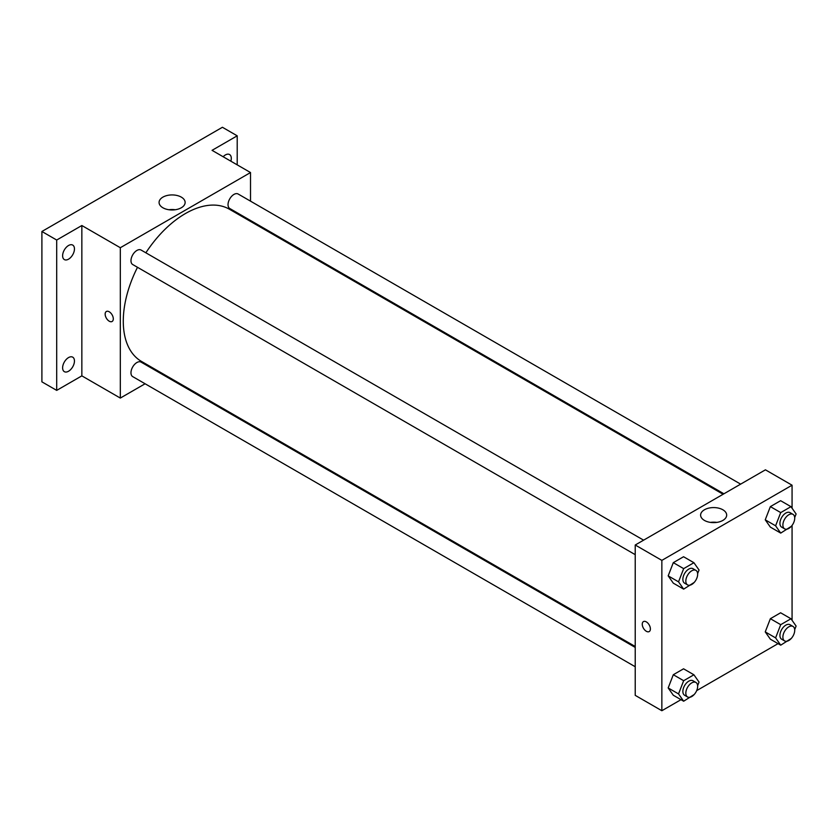 <?xml version="1.0" encoding="UTF-8"?>
<svg xmlns="http://www.w3.org/2000/svg" width="838" height="838" viewBox="0 0 838 838"><rect width="100%" height="100%" fill="white"/><g stroke="black" fill="none" stroke-linecap="round" stroke-linejoin="round"><path stroke-width="1.26" d="M145.089 383.773L120.316 398.071L81.852 375.864L56.701 390.382L41.9 381.845L41.9 231.487L222.416 127.271L237.206 135.819L237.206 164.856M162.645 373.633L161.828 374.104M68.538 371.244A8.37 4.829 -60 0 1 64.348 371.663A8.37 4.829 -60 0 1 63.07 364.959A8.37 4.829 -60 0 1 68.538 357.585A8.37 4.829 -60 0 1 72.717 357.166A8.37 4.829 -60 0 1 74.006 363.87A8.37 4.829 -60 0 1 68.538 371.244M68.538 259.172A8.37 4.829 -60 0 1 64.348 259.581A8.37 4.829 -60 0 1 63.07 252.877A8.37 4.829 -60 0 1 68.538 245.503A8.37 4.829 -60 0 1 72.717 245.084A8.37 4.829 -60 0 1 74.006 251.798A8.37 4.829 -60 0 1 68.538 259.172M81.852 375.864L81.852 225.516L56.701 240.035L41.9 231.487M56.701 390.382L56.701 240.035M120.316 398.071L120.316 247.723L81.852 225.516M120.316 247.723L250.52 172.544L212.056 150.337L237.206 135.819M162.897 207.772A13.031 7.521 180 0 1 159.073 202.45A13.031 7.521 180 0 1 172.104 194.929A13.031 7.521 180 0 1 185.135 202.45A13.031 7.521 180 0 1 177.09 209.395A13.031 7.521 180 0 1 162.897 207.772M223.149 156.737A8.37 4.829 -60 0 1 225.37 154.957A8.37 4.829 -60 0 1 229.56 154.538A8.37 4.829 -60 0 1 230.859 161.189M137.495 267.301A87.885 50.741 120 0 0 123.28 321.184A87.885 50.741 120 0 0 141.475 361.419L635.225 646.486M723.11 494.263L229.361 209.196A87.885 50.741 120 0 0 145.864 252.804M250.52 172.544L250.52 201.151M250.52 220.488L250.52 221.421M740.656 484.134L238.139 194.007A8.37 4.829 120 0 0 231.686 196.249A8.37 4.829 120 0 0 228.03 204.671A8.37 4.829 120 0 0 229.769 208.505L723.917 493.792M635.225 647.418L141.077 362.121A8.37 4.829 120 0 0 134.625 364.362A8.37 4.829 120 0 0 130.969 372.784A8.37 4.829 120 0 0 132.708 376.618L635.225 666.744M635.225 554.662L132.708 264.536A8.37 4.829 -60 0 1 132.708 254.878A8.37 4.829 -60 0 1 141.077 250.038L643.594 540.164M113.298 318.838A5.751 3.321 60 0 1 112.103 321.478A5.751 3.321 60 0 1 106.342 318.157A5.751 3.321 60 0 1 106.342 311.506A5.751 3.321 60 0 1 110.784 313.045A5.751 3.321 60 0 1 113.298 318.838M112.103 321.478A5.751 3.321 60 0 1 106.353 318.147A5.751 3.321 60 0 1 106.353 311.506M168.951 209.751A13.031 7.521 180 0 1 175.268 209.751M681.001 699.678L661.852 710.729L635.225 695.351L635.225 545.004L765.429 469.825L792.067 485.202L792.067 508.226M778.062 643.636L696.692 690.617M770.363 527.112L765.241 519.822L770.363 506.613L780.618 500.695L770.363 506.613L765.241 519.822L770.363 527.112L780.723 533.094L775.6 525.803L780.723 512.594L790.978 506.676L796.1 513.966L794.707 517.57M673.302 695.236L668.179 687.946L673.302 674.726L683.557 668.808L673.302 674.726L668.179 687.946L673.302 695.236L683.661 701.217L678.539 693.916L683.661 680.707L693.916 674.789L699.039 682.08L697.635 685.683M792.067 525.426L792.067 620.298M661.852 710.729L661.852 560.381L792.067 485.202M770.363 639.195L765.241 631.904L770.363 618.695L780.618 612.777L770.363 618.695L765.241 631.904L770.363 639.195L780.723 645.176L775.6 637.886L780.723 624.677L790.978 618.758L796.1 626.049L794.707 629.652M673.302 583.154L668.179 575.863L673.302 562.654L683.557 556.736L673.302 562.654L668.179 575.863L673.302 583.154L683.661 589.135L678.539 581.844L683.661 568.635L693.916 562.717L699.039 570.008L697.635 573.611M661.852 560.381L635.225 545.004M704.433 520.419A13.031 7.521 180 0 1 700.61 515.098A13.031 7.521 180 0 1 713.641 507.577A13.031 7.521 180 0 1 726.672 515.098A13.031 7.521 180 0 1 718.627 522.053A13.031 7.521 180 0 1 704.433 520.419M650.393 628.929A5.751 3.321 60 0 1 649.199 631.569A5.751 3.321 60 0 1 643.448 628.238A5.751 3.321 60 0 1 643.448 621.597A5.751 3.321 60 0 1 647.879 623.137A5.751 3.321 60 0 1 650.393 628.929M649.199 631.559A5.751 3.321 60 0 1 643.448 628.238A5.751 3.321 60 0 1 643.448 621.597M710.488 522.399A13.031 7.521 180 0 1 716.804 522.399M694.231 582.41L683.661 589.135M695.928 570.385L692.974 568.677A8.37 4.829 120 0 0 686.521 570.919A8.37 4.829 120 0 0 682.865 579.341A8.37 4.829 120 0 0 684.604 583.175L687.558 584.882A8.37 4.829 120 0 0 695.928 580.053A8.37 4.829 120 0 0 695.928 570.385A8.37 4.829 120 0 0 689.485 572.626A8.37 4.829 120 0 0 685.83 581.048A8.37 4.829 120 0 0 687.558 584.882M678.539 581.844L668.179 575.863M683.661 568.635L673.302 562.654M693.916 562.717L683.557 556.736M791.292 526.369L780.723 533.094M792.989 514.343L790.035 512.636A8.37 4.829 120 0 0 783.582 514.878A8.37 4.829 120 0 0 779.927 523.3A8.37 4.829 120 0 0 781.665 527.133L784.619 528.841A8.37 4.829 120 0 0 792.989 524.012A8.37 4.829 120 0 0 792.989 514.343A8.37 4.829 120 0 0 786.547 516.585A8.37 4.829 120 0 0 782.891 525.007A8.37 4.829 120 0 0 784.619 528.841M775.6 525.803L765.241 519.822M780.723 512.594L770.363 506.613M790.978 506.676L780.618 500.695M694.231 694.482L683.661 701.217M695.928 682.467L692.974 680.749A8.37 4.829 120 0 0 686.521 683.001A8.37 4.829 120 0 0 682.865 691.423A8.37 4.829 120 0 0 684.604 695.247L687.558 696.965A8.37 4.829 120 0 0 695.928 692.125A8.37 4.829 120 0 0 695.928 682.467A8.37 4.829 120 0 0 689.485 684.709A8.37 4.829 120 0 0 685.83 693.131A8.37 4.829 120 0 0 687.558 696.965M678.539 693.916L668.179 687.946M683.661 680.707L673.302 674.726M693.916 674.789L683.557 668.808M791.292 638.441L780.723 645.176M792.989 626.426L790.035 624.719A8.37 4.829 120 0 0 783.582 626.96A8.37 4.829 120 0 0 779.927 635.382A8.37 4.829 120 0 0 781.665 639.216L784.619 640.923A8.37 4.829 120 0 0 792.989 636.084A8.37 4.829 120 0 0 792.989 626.426A8.37 4.829 120 0 0 786.547 628.668A8.37 4.829 120 0 0 782.891 637.09A8.37 4.829 120 0 0 784.619 640.923M775.6 637.886L765.241 631.904M780.723 624.677L770.363 618.695M790.978 618.758L780.618 612.777"/></g></svg>
